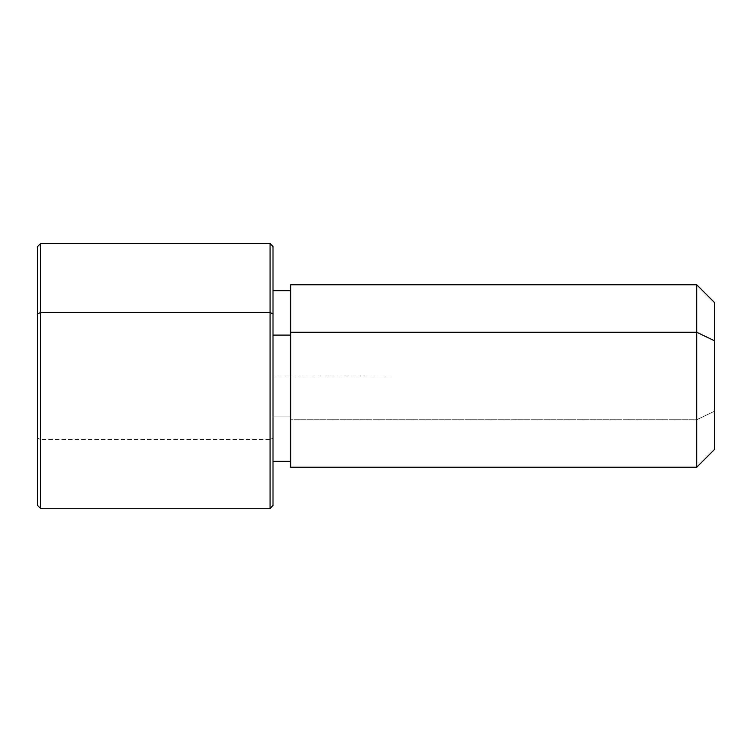 <?xml version="1.0" encoding="UTF-8"?>
<svg xmlns="http://www.w3.org/2000/svg" width="752" height="752" viewBox="0 0 752 752"><rect width="100%" height="100%" fill="white"/><g stroke="black" fill="none" stroke-linecap="round" stroke-linejoin="round"><path stroke-width="0.56" stroke-dasharray="3.76 2.82" d="M290.667 335.091L290.667 461.333L290.667 416.909L273.004 416.909L273.004 461.333L273.004 290.667L273.004 416.909L290.667 416.909L290.667 290.667L290.667 450.89L290.667 335.091M290.667 284.782L290.667 419.738L696.747 419.738L696.747 467.218L696.747 419.738L290.667 419.738L290.667 467.218M696.747 419.738L696.747 284.782L696.747 419.738L714.4 411.269L696.747 419.738M714.4 449.564L714.4 302.436M290.667 461.333L290.667 332.262M714.4 340.731L714.4 411.269M273.004 313.922L273.004 461.333M273.004 335.091L273.004 450.89L273.004 335.091M270.062 439.488L270.062 508.418L270.062 439.488L273.004 438.078L270.062 439.488L40.542 439.488L40.542 508.418L40.542 439.488L270.062 439.488L270.062 243.582L270.062 439.488M273.004 505.476L273.004 246.524M37.6 246.524L37.6 438.078L40.542 439.488L40.542 243.582L40.542 439.488L37.6 438.078L37.6 313.922M37.6 438.078L37.6 505.476M390.711 376L273.004 376L273.004 493.707"/><path stroke-width="1.13" d="M273.004 335.091L290.667 335.091L273.004 335.091M290.667 332.262L696.747 332.262L696.747 467.218L696.747 332.262L290.667 332.262L290.667 284.782L696.747 284.782L696.747 332.262L714.4 340.731L714.4 449.564L696.747 467.218L290.667 467.218L290.667 332.262L290.667 461.333L273.004 461.333L273.004 482.135L273.004 313.922L273.004 505.476L270.062 508.418L270.062 312.512L273.004 313.922L270.062 312.512L270.062 243.582L270.062 508.418L40.542 508.418L40.542 312.512L270.062 312.512L40.542 312.512L40.542 243.582L40.542 508.418L37.6 505.476L37.6 313.922L37.6 438.078M714.4 302.436L714.4 340.731L696.747 332.262L696.747 284.782L714.4 302.436M714.4 411.269L714.4 340.731M37.6 313.922L40.542 312.512L37.6 313.922L37.6 246.524L40.542 243.582L270.062 243.582L273.004 246.524L273.004 313.922M290.667 290.667L273.004 290.667"/></g></svg>
